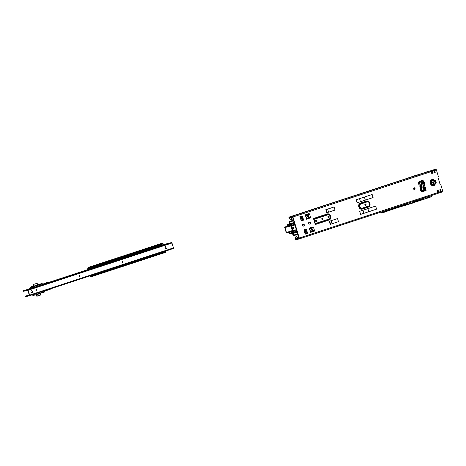 <?xml version="1.0" encoding="UTF-8"?>
<svg xmlns="http://www.w3.org/2000/svg" width="466" height="466" viewBox="0 0 466 466"><rect width="100%" height="100%" fill="white"/><g stroke="black" fill="none" stroke-linecap="round" stroke-linejoin="round"><path stroke-width="0.7" d="M424.835 188.998A0.792 0.309 -156.2 0 1 425.738 189.318L425.877 189.779L424.701 190.058L423.745 189.452L423.227 187.711A0.792 0.623 44.8 0 0 423.699 188.153L424.846 187.839L424.293 187.553A0.792 0.623 -135.2 0 1 423.821 187.116L424.986 186.819L426 187.856L425.738 189.318L424.596 189.697A0.792 0.6 -73.7 0 1 424.747 189.068L425.132 188.118L424.846 187.839A0.792 0.349 -58.4 0 0 425.429 187.087M424.293 187.553L423.058 188.683L425.044 188.509A0.792 0.309 23.8 0 1 425.953 188.829M423.169 184.21A0.792 0.454 -105.2 0 1 423.134 183.627A0.792 0.6 106.3 0 0 422.959 184.256L424.107 183.878L424.316 183.388L424.369 182.422L423.413 183.074A0.792 0.309 23.8 0 1 424.316 183.388M425.877 189.779L425.802 189.895A0.495 0.402 -103.7 0 1 425.79 190.827L421.794 191.59A1.06 0.868 -103.7 0 1 420.751 190.821L420.384 189.615A1.06 0.868 -103.7 0 1 420.536 188.596L421.713 186.988L421.276 185.643L419.482 185.078A1.06 0.868 -103.7 0 1 418.8 184.332L418.439 183.121A1.06 0.868 -103.7 0 1 418.876 181.868L422.563 180.115A0.495 0.402 -103.7 0 1 423.093 180.86L423.355 181.379L421.596 182.276L422.114 184.012A0.792 0.6 -73.7 0 1 422.272 183.383L421.427 183.243L422.068 182.713L423.501 182.678M305.539 230.891A0.804 0.658 -103.7 0 1 305.9 232.365M305.696 230.81A0.804 0.658 -103.7 0 1 306.115 232.359A0.804 0.658 -103.7 0 1 305.696 230.81M311.696 228.87A0.804 0.658 -103.7 0 1 312.051 230.35M311.847 228.789A0.804 0.658 -103.7 0 1 312.272 230.338A0.804 0.658 -103.7 0 1 311.847 228.789M365.449 205.553A0.804 0.658 76.3 0 0 365.088 204.079M365.705 205.535A0.804 0.658 76.3 0 0 365.245 203.997A0.804 0.658 76.3 0 0 365.705 205.535M302.184 219.107A0.804 0.658 76.3 0 0 301.723 217.57A0.804 0.658 76.3 0 0 302.184 219.107M301.927 219.131A0.804 0.658 76.3 0 0 301.566 217.651M308.341 217.092A0.804 0.658 76.3 0 0 307.88 215.554A0.804 0.658 76.3 0 0 308.341 217.092M308.084 217.109A0.804 0.658 76.3 0 0 307.723 215.636M328.786 217.651A0.804 0.658 76.3 0 0 328.326 216.113A0.804 0.658 76.3 0 0 328.786 217.651M328.524 217.669A0.804 0.658 76.3 0 0 328.169 216.195M322.629 219.667A0.804 0.658 76.3 0 0 322.169 218.135A0.804 0.658 76.3 0 0 322.629 219.667M322.373 219.69A0.804 0.658 76.3 0 0 322.012 218.216M316.478 221.688A0.804 0.658 76.3 0 0 316.018 220.15A0.804 0.658 76.3 0 0 316.478 221.688M316.222 221.711A0.804 0.658 76.3 0 0 315.861 220.232M433.392 183.319A0.804 0.658 76.3 0 0 432.926 181.781A0.804 0.658 76.3 0 0 433.392 183.319M433.13 183.336A0.804 0.658 76.3 0 0 432.774 181.862M420.74 187.443A0.804 0.658 76.3 0 0 420.28 185.905A0.804 0.658 76.3 0 0 420.74 187.443M420.483 187.46A0.804 0.658 76.3 0 0 420.122 185.986M414.07 187.746A0.99 0.81 -103.7 0 1 414.589 189.65A0.99 0.81 -103.7 0 1 414.07 187.746M414.373 189.668A0.99 0.81 76.3 0 0 413.925 187.815M425.079 172.344L428.569 171.366L425.079 172.344M434.801 180.808A0.495 0.402 -103.7 0 1 435.57 180.563L436.211 182.689A0.495 0.402 -103.7 0 1 435.442 182.946L435.442 182.969A3.169 2.592 -103.7 0 1 433.724 185.666A3.169 2.592 -103.7 0 1 430.345 183.447A3.169 2.592 -103.7 0 1 431.906 179.602A3.169 2.592 -103.7 0 1 434.79 180.791L435.442 182.946M298.124 235.732L296.527 236.262L296.947 236.151L296.626 236.361L296.993 237.596A0.495 0.402 -103.7 0 0 296.877 238.12L295.124 238.662L295.543 239.396L296.3 239.6A0.862 0.495 -108.2 0 0 296.44 239.6L299.021 238.971A0.862 0.495 -108.2 0 0 299.038 238.965A0.862 0.495 -108.2 0 0 299.254 238.027L292.939 216.987A0.862 0.495 -108.2 0 0 292.211 216.276L289.631 216.906A0.862 0.495 -108.2 0 0 289.607 216.911A0.862 0.495 -108.2 0 0 289.508 216.964L288.996 217.436L289.316 218.094L288.967 217.471L289.007 218.28A3.087 2.528 76.3 0 0 291.093 219.434L291.897 219.323L291.343 218.076L292.689 217.634M291.151 218.105L292.683 217.599M296.626 236.361L296.201 236.466A3.087 2.528 76.3 0 0 295.124 238.662M296.201 236.466L296.527 236.262M296.615 236.367A3.087 2.528 76.3 0 0 295.537 238.563L296.225 238.889L298.84 238.126L292.526 217.086L289.84 217.616L289.31 218.094L292.508 217.04M298.129 235.767L296.947 236.151M298.52 237.066L296.993 237.596M297.174 237.509L296.801 236.262M289.007 218.28L290.761 217.739A0.495 0.402 -103.7 0 0 291.145 218.105L291.716 219.323M289.421 218.181L289.421 218.181A3.087 2.528 76.3 0 0 291.506 219.335L291.093 219.434M293.079 218.933L291.897 219.323M421.596 182.276A0.792 0.623 44.8 0 0 422.068 182.713L422.662 182.119A0.792 0.623 44.8 0 1 422.184 181.676L422.08 181.321L421.724 181.88L419.429 182.439L421.765 181.822M434.883 180.33A0.495 0.402 -103.7 0 1 435.157 180.662L435.797 182.788A0.495 0.402 -103.7 0 1 435.716 183.272M309.261 222.148A0.99 0.81 -103.7 0 1 309.622 224.07L309.441 224.129M303.104 224.163A0.99 0.81 -103.7 0 1 303.465 226.092L303.29 226.15M292.939 216.987L431.196 171.61L431.761 173.503L434.836 172.525L435.227 172.368L434.329 170.41L431.114 171.43M440.009 189.779L436.939 190.757L440.009 189.779L440.923 192.394L442.484 191.887A0.862 0.495 71.8 0 1 442.467 191.893L440.964 192.382M422.819 180.994L423.233 180.907M422.388 180.196A0.495 0.402 -103.7 0 1 422.679 180.965L423.111 180.925M425.901 189.796L425.394 190A0.495 0.402 -103.7 0 1 425.475 190.885M299.038 238.965L437.108 193.652L437.545 192.802A0.862 0.495 -108.2 0 0 437.51 192.65L440.923 191.398L440.399 189.621L440.97 191.514A0.862 0.495 71.8 0 1 441.005 191.666L440.562 191.637L441.005 191.666L440.737 192.446L440.527 191.736L440.819 192.423M414.851 175.711L435.658 169.199A0.862 0.495 71.8 0 1 436.386 169.904L438.43 176.707L437.976 177.307L439.962 183.924L440.661 184.146L442.7 190.944A0.862 0.495 71.8 0 1 442.484 191.887M435.215 172.368L434.656 170.474L436.386 169.904M329.276 221.292L330.196 224.362L330.569 224.257L329.648 221.187L329.276 221.292L337.547 218.577L331.145 220.692L332.072 223.767L330.569 224.257M332.072 223.767L338.467 221.647L337.547 218.577M325.798 209.706L326.724 212.781L327.097 212.677L326.171 209.601L325.798 209.706L334.07 206.991L327.674 209.112L328.594 212.181L327.097 212.677M328.594 212.181L334.996 210.067L334.07 206.991M359.7 211.302L360.626 214.377L363.934 213.317L363.014 210.242L359.7 211.302L375.648 206.071L367.878 208.646L368.798 211.721L363.934 213.317M368.798 211.721L376.569 209.147L375.648 206.071M356.228 199.722L357.148 202.792L360.463 201.731L359.536 198.662L356.228 199.722L372.171 194.485L364.4 197.066L365.327 200.135L360.463 201.731M365.327 200.135L373.091 197.561L372.171 194.485M309.465 222.078A0.99 0.81 -103.7 0 1 310.036 223.971L309.651 224.094A0.99 0.81 -103.7 0 1 309.08 222.206L309.465 222.078M303.314 224.099A0.99 0.81 -103.7 0 1 303.879 225.987L303.494 226.115A0.99 0.81 -103.7 0 1 302.929 224.222L303.314 224.099M315.272 224.542L313.455 218.478L327.301 213.935A3.169 2.592 -103.7 0 1 330.674 216.154A3.169 2.592 -103.7 0 1 329.118 219.999L315.272 224.542L329.118 219.964A3.134 2.563 76.3 0 0 330.656 216.166A3.134 2.563 76.3 0 0 327.318 213.964L327.633 214.273A2.761 2.26 -103.7 0 1 330.575 216.207A2.761 2.26 -103.7 0 1 329.217 219.556L329.118 219.999M302.026 215.915L300.063 216.696A0.792 0.454 71.8 0 1 300.483 217.296L301.316 220.08A0.792 0.454 -108.2 0 1 301.292 220.785L299.9 216.591L302.178 216.003A0.792 0.454 71.8 0 1 302.597 216.603L303.43 219.387A0.792 0.454 -108.2 0 1 303.407 220.092L301.211 220.954L303.325 220.237M305.178 234.194L303.873 229.825L306.15 229.237A0.792 0.454 71.8 0 1 306.57 229.843L307.403 232.621A0.792 0.454 -108.2 0 1 307.379 233.332L305.178 234.171L307.298 233.478M305.183 214.855L306.581 219.049A0.792 0.454 -108.2 0 0 306.605 218.344L305.766 215.56A0.792 0.454 -108.2 0 0 305.352 214.96L309.197 213.696A0.792 0.454 71.8 0 1 309.616 214.296L310.449 217.08A0.792 0.454 71.8 0 1 310.426 217.791L306.494 219.218M309.156 228.09L310.548 232.289A0.792 0.454 -108.2 0 0 310.577 231.579L309.739 228.8A0.792 0.454 -108.2 0 0 309.325 228.2L313.169 226.936A0.792 0.454 71.8 0 1 313.583 227.536L314.422 230.32A0.792 0.454 71.8 0 1 314.399 231.031L310.467 232.435L314.311 231.171M420.006 182.253L419.412 182.521L419.773 183.732L421.485 184.752L422.272 187.14L421.357 188.951L421.718 190.227L424.077 189.732L424.701 190.058M422.679 180.965L423.093 180.86M425.371 189.936L425.784 189.837M425.394 190L425.802 189.895M434.236 170.556L434.603 170.329L433.957 169.74L430.112 170.993L431.143 171.465A0.862 0.495 -108.2 0 1 431.196 171.61M435.658 169.199L434.12 169.7L434.26 170.533M434.009 169.729L434.225 170.44M289.089 217.325L289.403 217.977M404.756 179.119A0.862 0.495 71.8 0 1 404.779 179.113A0.862 0.495 71.8 0 1 404.803 179.107L414.839 175.67M295.642 238.773L295.735 239.483M424.229 172.746L421.468 173.643L424.258 172.834M408.845 177.796L406.084 178.688L408.874 177.884M434.143 170.457L433.928 169.752M295.537 238.563L295.59 239.413M298.7 237.66L296.877 238.12M437.242 193.571L440.737 192.446M437.522 192.697L440.527 191.736M440.551 191.596L440.003 191.73M431.231 171.727L434.685 170.597M434.277 170.696L431.225 171.704M297.232 238.138L295.496 238.703L295.543 239.396M434.172 170.451L433.957 169.74M364.4 197.066L359.536 198.662M367.878 208.646L363.014 210.242M327.674 209.112L326.171 209.601M331.145 220.692L329.648 221.187M327.301 213.935L313.472 218.507L313.787 218.816A0.792 0.454 71.8 0 1 314.078 219.317L315.342 223.534A0.792 0.454 71.8 0 1 315.371 224.099L315.272 224.507M309.034 213.591L305.201 214.873M440.556 191.724L440.766 192.435M303.873 229.825L304.036 229.936A0.792 0.454 71.8 0 1 304.449 230.536L305.288 233.315A0.792 0.454 -108.2 0 1 305.265 234.025L305.178 234.171M423.355 181.379A0.792 0.349 121.6 0 1 422.773 182.13L423.215 182.404A0.792 0.349 -58.4 0 0 423.798 181.653L423.355 181.379M423.198 183.557L422.272 183.383L423.413 183.074L423.198 183.557A0.792 0.309 23.8 0 1 424.107 183.878L424.986 186.819A0.792 0.349 -58.4 0 1 424.404 187.571M423.745 189.452A0.792 0.6 -73.7 0 1 423.903 188.823L424.747 189.068M405.263 204.102L405.7 204.9L405.42 204.999L402.222 205.098M389.739 209.112L389.739 209.444L402.187 205.11M385.79 210.731L389.308 209.589L389.343 209.24M409.224 202.803L409.014 203.374L408.88 202.914M408.991 203.456L409.364 203.706L409.037 203.403L409.364 203.258M409.381 203.287L410.202 203.485M429.07 196.442L428.621 196.722M384.223 211.005L384.386 211.552L385.772 211.255L385.743 210.51M385.766 210.632L385.417 210.743L385.772 211.255M382.015 211.733L382.213 212.397L381.491 212.63L382.167 212.729L381.386 212.991L385.976 211.675L382.213 212.397M383.402 212.181L382.289 212.694L385.021 212.071M384.042 210.923L384.24 211.587L385.37 211.424L385.359 211.983L384.928 212.001M385.184 211.494L384.007 211.873L383.699 210.83M383.792 211.15L384.182 211.646M381.491 212.63L381.293 211.966M383.53 212.432L381.386 212.991L380.664 212.176M409.364 203.706L409.701 203.595M409.288 203.724L405.694 204.883M405.391 205.005L403.865 205.506M410.598 203.397L406.177 204.854L411.396 203.228M406.177 204.854L410.54 203.386M410.231 202.471L410.383 203.426M426.594 197.101L415.87 200.619M385.196 211.448L386.058 211.162M429.821 196.04L430.963 195.767M431.702 196.594L431.411 195.633L431.638 196.588L428.504 197.747L431.638 196.588M431.598 196.6L428.452 197.316M423.646 198.673L423.518 198.236M409.066 203.776L408.95 203.392M412.375 203.071L403.917 205.547M403.568 205.302L386.168 211.22L405.187 204.889M385.44 211.593L403.608 205.628L385.784 211.64M404.197 205.617L403.608 205.628M386.448 210.964L387.229 210.783M403.591 205.29L404.104 205.122M412.736 202.588L424.246 198.813L423.728 198.778L423.571 198.266L424.101 198.05M424.246 198.813L412.707 202.693M426.14 198.394L427.281 198.126M413.097 201.528L422.01 198.79L422.12 199.174L422.167 198.708L421.235 199.081M422.12 199.174L412.847 202.215M410.424 203.118L409.503 203.316L410.395 203.019M412.794 202.401L424.077 198.697M423.728 198.778L422.301 199.116M409.503 203.316L409.556 202.797L410.261 202.564L409.375 202.856L410.261 202.564M414.257 201.149L415.288 200.986M412.497 201.726L413.144 201.685M389.739 209.444L389.308 209.589M423.716 198.749L423.425 198.603M423.507 198.801L423.18 198.906M418.183 200.083L420.833 199.133M418.328 199.966L415.526 200.852M413.249 201.632L415.515 200.893L414.28 201.143M385.388 211.424L385.743 211.75M409.591 203.491L410.418 203.287M404.937 204.207L405.42 204.999M386.471 211.04L387.339 210.836M409.253 203.153L409.375 202.856L409.241 203.153M431.283 195.563L429.85 196.035M431.429 195.516L431.755 196.646L428.481 197.444L431.528 196.652M428.132 197.77L428.586 196.809L428.353 197.776L431.411 196.757M405.857 205.133L412.41 203.164L410.68 203.438M424.427 199.087L412.678 202.943L426.163 198.563L412.655 202.896L412.952 201.871L412.561 201.708M428.895 196.343L428.213 196.675M404.156 205.611L406.206 204.889M385.702 211.867L385.353 211.983M405.076 204.667L405.385 204.562L405.094 204.696M412.288 203.019L412.952 201.865M425.429 198.568L424.52 198.982L426.087 198.51M428.429 196.46L427.811 196.984L428.411 196.71L427.642 196.722M427.805 197.066L427.363 198.027L427.8 196.932M426.798 197.036L427.497 196.868L427.264 197.998L427.555 197.963M427.549 197.986L428.132 197.829M428.12 197.8L427.567 197.91M389.209 209.519L389.786 209.397M292.881 227.46A0.74 0.606 -103.7 0 1 293.219 228.841M293.009 227.402A0.74 0.606 -103.7 0 1 293.399 228.829A0.74 0.606 -103.7 0 1 293.009 227.402M292.928 231.52L292.846 230.926L296.335 229.785L292.881 230.938L292.986 232.79L293.271 233.315L293.516 233.052A0.74 0.425 71.8 0 0 293.586 232.318L293.353 231.538A0.74 0.425 -108.2 0 0 292.881 230.938L291.401 226.004A0.74 0.425 -108.2 0 0 291.471 225.27L291.238 224.49L294.436 223.441M292.444 233.466L289.765 233.874M297.722 234.404L293.592 235.755A0.629 0.361 -108.2 0 1 293.044 235.243L292.409 232.889L292.025 232.761A0.74 0.425 -108.2 0 0 291.873 232.755L289.462 233.332L293.155 232.109M292.898 231.515A0.74 0.425 71.8 0 1 292.427 230.915L291.023 226.231A0.74 0.425 71.8 0 1 291.093 225.497L290.452 224.356A0.74 0.425 -108.2 0 1 289.98 223.756L289.479 222.107L289.98 223.756A0.74 0.425 -108.2 0 1 289.899 224.495L289.596 223.983L286.922 224.868L289.607 224.006M292.986 232.79A0.74 0.425 -108.2 0 0 292.91 233.518L293.399 235.173L292.91 233.518A0.74 0.425 -108.2 0 0 292.427 232.924L292.409 232.889M293.592 235.755A0.629 0.361 -108.2 0 0 293.749 235.074L293.254 233.437L297.058 232.19M287.225 225.41L289.508 224.886A0.74 0.425 -108.2 0 0 289.526 224.88A0.74 0.425 -108.2 0 0 289.636 224.804L289.881 224.513M290.813 224.472L289.835 222.037A0.629 0.361 -108.2 0 0 289.136 222.206L289.596 223.983M294.227 222.754L290.767 223.89A0.74 0.425 71.8 0 1 291.238 224.49M291.093 225.497L291.378 226.027L294.867 224.88L291.401 226.004M297.028 232.08L293.254 233.437M291.099 225.259L289.444 225.783L291.11 225.305M288.769 226.086L289.759 225.794L289.904 226.272L288.914 226.558L288.769 226.086L284.883 227.035A0.571 0.326 71.8 0 1 284.883 227.035A0.571 0.326 71.8 0 0 284.732 227.658L286.2 232.551A0.571 0.326 71.8 0 0 286.677 233.017L290.563 232.068L290.423 231.596L292.444 230.967M287.196 226.913L285.006 227.589L286.474 232.482L292.322 230.565M291.413 231.305L291.553 231.777L292.712 231.398M291.553 231.777L290.563 232.068M286.474 232.482L290.423 231.596M289.759 225.794L294.669 224.222M289.904 226.272L290.97 225.917M288.914 226.558L287.213 226.965L287.138 226.488M293.434 227.938A0.617 0.507 -103.7 0 1 293.126 228.235M293.411 228.608A1.048 0.862 -103.7 0 1 292.631 228.253M292.607 227.985A0.617 0.507 76.3 0 0 293.446 227.979M88.313 269.43L88.458 267.985A0.74 0.425 71.8 0 1 88.616 267.845A0.74 0.425 71.8 0 1 88.639 267.839A0.74 0.425 71.8 0 1 88.872 267.88L162.727 243.205A1.235 0.711 -108.2 0 0 162.331 243.13A1.235 0.711 -108.2 0 0 162.302 243.141A1.235 0.711 -108.2 0 0 162.273 243.153M88.045 269.517L87.847 268.853A0.74 0.425 71.8 0 1 87.87 268.183L88.196 267.606A1.235 0.711 71.8 0 1 88.464 267.373A1.235 0.711 71.8 0 1 88.493 267.368A1.235 0.711 71.8 0 1 88.889 267.437L162.727 243.205M162.092 244.988L162.092 244.108M163.013 243.369L162.995 243.811L89.157 268.049M89.175 267.606L88.889 267.437L88.872 267.88M165.593 251.978L165.331 251.599L91.493 275.837L91.755 276.21L165.442 252.252A1.235 0.711 -108.2 0 1 165.174 252.485L91.336 276.717A1.235 0.711 71.8 0 1 90.911 276.653L90.305 276.303A0.74 0.425 71.8 0 1 89.967 275.884M91.493 275.837L91.342 276.111A0.74 0.425 71.8 0 1 91.179 276.251A0.74 0.425 71.8 0 1 90.928 276.21L90.247 275.79M91.755 276.21L91.598 276.484A1.235 0.711 71.8 0 1 91.336 276.717M164.556 251.856L164.084 251.558M89.373 268.888L88.662 269.313M89.233 269.127A0.74 0.425 -108.2 0 0 89.239 269.109L89.74 268.958M163.578 244.726L163.187 244.691M105.095 263.203L104.704 262.964L105.514 263.04M100.044 273.029L99.998 272.598L100.592 272.33M106.906 270.455L100.044 272.826L107.017 270.717M97.813 265.206L105.479 262.713L105.642 263.051M104.873 262.888L105.864 263.459L98.827 265.975M97.097 265.439L96.934 266.237L97.213 265.637M106.067 262.946L106.469 263.471L106.015 262.911L161.958 244.551M107.733 270.175L107.465 270.513M99.409 272.785L99.555 273.251M97.056 266.336L98.524 265.713L97.452 265.999M107.745 269.727L107.617 270.222L107.745 269.727L107.617 270.222L99.986 272.866M97.05 265.824L96.922 266.237M97.65 265.603L97.184 265.41M97.639 265.719L97.644 265.265L97.639 265.719M97.819 265.608L97.749 265.247M97.406 265.946L97.109 266.022M104.867 262.981L97.907 265.358M32.183 287.941L32.993 287.743M105.98 263.89L108.141 263.319L105.98 263.89M99.922 265.882L102.083 265.311L99.922 265.882M34.962 287.178L42.179 284.825M36.22 289.613A0.617 0.507 -103.7 0 1 36.523 290.807A0.617 0.507 76.3 0 0 36.202 289.619A0.617 0.507 76.3 0 0 36.529 290.807A0.617 0.507 -103.7 0 1 36.511 290.813M79.29 275.476A0.617 0.507 -103.7 0 1 79.581 276.676M122.366 261.339A0.617 0.507 -103.7 0 1 122.669 262.539A0.617 0.507 -103.7 0 1 122.383 261.339A0.617 0.507 -103.7 0 1 122.657 262.539M31.397 290.813A0.99 0.81 -103.7 0 1 31.863 292.7M31.484 290.778A0.99 0.81 -103.7 0 1 32.003 292.683A0.99 0.81 -103.7 0 1 31.484 290.778M78.975 276.233A0.617 0.507 -103.7 0 1 79.936 275.913A0.617 0.507 -103.7 0 1 78.975 276.233M165.11 246.549A0.617 0.507 -103.7 0 1 165.593 247.003L166.018 248.419A0.617 0.507 -103.7 0 1 165.814 249.118M29.247 294.861L24.954 296.329L29.323 295.263L27.873 290.289L23.44 291.297L23.3 290.825L31.1 288.204M48.703 282.425L165.482 244.102L171.5 242.553A0.571 0.326 71.8 0 1 171.977 243.019L173.451 247.912A0.571 0.326 71.8 0 1 173.294 248.535L29.492 295.729M24.954 296.329L25.094 296.801L29.463 295.741A0.571 0.326 -108.2 0 0 29.614 295.118L28.146 290.225A0.571 0.326 -108.2 0 0 27.669 289.759L23.3 290.825M166.292 248.355A0.617 0.507 -103.7 0 1 165.331 248.669L164.906 247.248A0.617 0.507 -103.7 0 1 165.867 246.933L166.018 248.419M167.422 243.887L163.63 244.755L167.737 243.578L167.876 244.05M165.768 244.295L166.018 243.998M44.736 291.081A0.862 0.705 -103.7 0 1 44.328 292.1L44.8 291.046L44.439 290.807L44.788 291.011M32.428 294.768L35.643 294.023L36.534 294.64L36.663 294.227L44.41 291.704L44.317 292.106L36.587 294.623L43.926 292.234L43.787 291.04M34.525 295.147L34.95 295.025L34.525 295.147M34.135 295.188L34.449 295.159L34.135 295.188M42.08 283.951L41.392 283.771L41.771 283.643L38.323 284.487A0.862 0.705 -103.7 0 1 38.363 284.476L41.812 283.631A0.862 0.705 76.3 0 0 41.771 283.643L42.08 283.951A0.495 0.402 -103.7 0 1 42.598 284.662L42.744 284.243L41.812 283.631A0.862 0.705 76.3 0 1 42.68 284.231L42.598 284.662L48.481 282.757L34.187 287.429L34.338 286.474L41.695 284.074L41.946 284.901M32.521 286.374L31.583 286.701L32.585 286.439M46.39 282.862L44.608 283.514M45.802 283.048L43.856 283.747L45.843 283.118M42.703 284.109L43.839 283.753L42.715 284.132M33.703 287.569L30.436 288.361L30.401 287.994L33.599 287.213L33.703 287.569L34.187 287.429M41.392 283.771L34.035 286.165L33.599 287.213L34.082 287.073M42.989 284.01L43.827 283.782M45.441 283.136L46.041 283.002M32.614 286.369L33.558 286.048L32.614 286.357M32.474 286.415L31.845 286.613M32.043 286.508L31.63 286.607M30.401 287.994L30.395 287.982A0.862 0.705 -103.7 0 1 30.826 286.945L34.035 286.165L34.338 286.474M424.31 187.548A0.792 0.454 -105.2 0 1 424.025 187.058M425.132 188.118L426 187.856M315.342 223.534L329.188 218.991A2.202 1.806 76.3 0 0 330.266 216.317A2.202 1.806 76.3 0 0 327.924 214.774L314.078 219.317M329.188 218.991A0.792 0.454 71.8 0 1 329.217 219.556L315.371 224.099M362.193 209.141L362.193 209.106A3.134 2.563 76.3 0 1 358.849 206.91A3.134 2.563 76.3 0 1 360.393 203.112L360.707 203.415L366.858 201.394A2.761 2.26 -103.7 0 1 369.8 203.333A2.761 2.26 -103.7 0 1 368.443 206.683L362.292 208.704A2.761 2.26 -103.7 0 1 359.35 206.764A2.761 2.26 -103.7 0 1 360.707 203.415A0.792 0.454 71.8 0 1 360.993 203.922A2.202 1.806 76.3 0 0 359.915 206.589A2.202 1.806 76.3 0 0 362.263 208.133A0.792 0.454 71.8 0 1 362.292 208.704L362.193 209.106L368.344 207.09A3.134 2.563 76.3 0 0 369.882 203.287A3.134 2.563 76.3 0 0 366.544 201.091L360.393 203.112L366.526 201.062A3.169 2.592 -103.7 0 1 369.905 203.281A3.169 2.592 -103.7 0 1 368.344 207.125L362.193 209.141A3.169 2.592 -103.7 0 1 358.814 206.921A3.169 2.592 -103.7 0 1 360.375 203.077M362.263 208.133L368.414 206.118A2.202 1.806 76.3 0 0 369.497 203.444A2.202 1.806 76.3 0 0 367.15 201.9L360.993 203.922M368.414 206.118A0.792 0.454 71.8 0 1 368.443 206.683L368.344 207.125M433.724 185.631A3.134 2.563 -103.7 0 1 430.38 183.435A3.134 2.563 -103.7 0 1 431.924 179.631A3.134 2.563 -103.7 0 1 435.261 181.833A3.134 2.563 -103.7 0 1 433.724 185.631M432.238 179.94A2.761 2.26 -103.7 0 1 435.18 181.874A2.761 2.26 -103.7 0 1 433.823 185.223A2.761 2.26 -103.7 0 1 430.881 183.289A2.761 2.26 -103.7 0 1 432.238 179.94M432.524 180.441A2.202 1.806 -103.7 0 1 434.871 181.99A2.202 1.806 -103.7 0 1 433.794 184.658A2.202 1.806 -103.7 0 1 431.446 183.115A2.202 1.806 -103.7 0 1 432.524 180.441M436.939 190.757L437.475 192.534M442.7 190.944L440.97 191.514M437.51 192.65L299.254 238.027M424.369 182.422L423.798 181.653M423.227 187.711L423.821 187.116L422.959 184.256L422.114 184.012M437.085 193.658L299.061 238.953M435.797 182.788L436.211 182.689M435.157 180.662L435.57 180.563M292.211 216.276L430.275 170.964M289.631 216.906L404.803 179.107M433.316 170.707L433.1 169.997M296.225 238.889L298.817 238.039L296.207 238.889M439.694 191.986L439.91 192.691M310.036 223.971L309.622 224.07M303.879 225.987L303.465 226.092M431.778 173.498L431.248 171.721M432.297 173.346L431.766 171.57M432.844 173.177L432.314 171.401M434.836 172.525L434.3 170.748M435.127 172.414L434.597 170.643M366.526 201.062L366.858 201.394A0.792 0.454 71.8 0 1 367.15 201.9M313.787 218.816L327.633 214.273A0.792 0.454 71.8 0 1 327.924 214.774M305.352 214.96L309.197 213.696M305.766 215.56L309.616 214.296M306.605 218.344L310.449 217.08M306.581 219.049L310.426 217.791M306.494 219.195L310.344 217.937M300.063 216.696L302.178 216.003M300.483 217.296L302.597 216.603M301.316 220.08L303.43 219.387M301.292 220.785L303.407 220.092M436.957 190.751L437.492 192.528M437.475 190.6L438.005 192.376M438.023 190.431L438.553 192.208M440.306 189.674L440.842 191.444M310.548 232.289L314.399 231.031M310.577 231.579L314.422 230.32M309.739 228.8L313.583 227.536M309.325 228.2L313.169 226.936M309.174 228.113L313.018 226.849M305.265 234.025L307.379 233.332M305.288 233.315L307.403 232.621M304.449 230.536L306.57 229.843M304.036 229.936L306.15 229.237M303.884 229.849L305.999 229.15M403.719 204.609L403.83 204.982M381.392 211.937L381.59 212.601M412.393 203.164L412.637 201.97L412.282 202.943M428.4 197.508L428.58 196.681L429.104 196.565M421.986 198.766L418.561 199.891L418.701 200.298M404.232 205.588L385.988 211.413M421.806 198.825L421.946 199.232M421.491 198.93L421.625 199.337M421.159 199.04L421.293 199.448M419.569 199.559L419.709 199.966M419.231 199.669L419.371 200.077M418.899 199.78L419.039 200.188M413.849 201.434L413.132 201.644M418.561 199.891L415.515 200.893M413.295 201.621L413.866 201.452M431.766 196.565L431.446 195.51L431.761 196.617M412.678 202.78L424.45 199.005M385.65 211.139L385.947 211.04M402.898 205.564L401.511 205.57M410.721 203.659L406.742 204.731M405.921 205.215L404.302 205.669M401.383 205.617L402.717 205.623L401.389 205.611M418.218 199.99L420.85 199.128M430.933 195.679L428.953 196.477M428.266 197.858L427.462 198.126M291.367 226.15L294.896 224.985M292.77 230.827L296.3 229.668M291.873 232.755L293.213 232.313M418.765 184.204L419.883 183.831L418.765 184.216M418.567 183.557L419.616 183.214M418.8 184.326L420.035 183.919M420.367 188.951L421.59 188.549M293.353 231.538L296.551 230.489M289.77 233.903L289.596 233.309M293.231 232.365L292.025 232.761L292.071 233.35M292.473 233.507L292.427 232.924L293.05 232.72M421.188 191.45L425.464 190.046M293.749 235.074L297.553 233.827M305.288 231.287L305.906 231.084M311.439 229.266L312.057 229.062M293.231 232.522L293.516 233.052L296.976 231.917M420.955 191.223L424.631 190.017M421.083 191.369L425.376 189.953M293.586 232.318L296.784 231.27M420.682 190.606L421.736 190.262M420.448 189.825L421.497 189.481M420.344 189.085L421.497 188.707M420.338 189.109L421.485 188.73M287.056 224.845L287.231 225.439M289.334 224.292L289.508 224.886M289.636 224.804L290.732 224.449M289.613 223.965L289.899 224.495L290.394 224.332M289.835 222.037L293.638 220.791M301.286 218.274L302.073 218.018M307.443 216.259L308.224 216.003M289.98 223.756L294.128 222.428M421.485 180.627L422.54 180.278M290.405 223.773L294.163 222.538M420.635 181.029L422.633 180.377M419.056 181.781L422.72 180.581M418.386 182.759L421.899 181.606M286.031 227.245L285.885 226.773M286.538 232.546L292.345 230.635M287.301 226.954L287.161 226.482M285.559 227.379L285.419 226.907M291.029 225.02L284.883 227.035L291.029 225.02M286.34 227.152L285.006 227.589M88.196 267.606L88.831 267.863M88.121 268.783L96.934 265.888M97.178 265.591L88.126 268.562L87.87 268.183M105.497 262.865L161.97 244.33M91.342 276.111L91.598 276.484L165.442 252.252M90.928 276.21L91.365 276.064M99.392 272.884L90.317 275.86L90.305 276.303M108.263 269.971L164.154 251.623M88.825 269.261L89.262 269.068M105.036 263.08L98.023 265.521M100.464 272.488L99.94 272.744M98.501 265.684L98.641 266.039M98.367 265.504L105.252 262.923M99.485 273.204L99.503 272.75M99.741 272.674L99.998 273.047L99.707 272.674M108.159 270.047L107.646 270.216L108.281 269.546L108.159 270.047M105.491 262.836L106.399 263.284L105.922 263.651M99.759 272.715L99.555 273.192M97.254 265.393L97.633 265.585M98.419 265.655L97.837 265.841M28.146 290.225L171.977 243.019M173.451 247.912L29.614 295.118M27.669 289.759L171.5 242.553M36.808 296.091L36.418 294.844M36.913 296.26L40.507 295.083L36.814 296.108L40.629 294.856L40.286 293.597L36.336 294.687M44.41 291.704A0.495 0.402 76.3 0 0 44.456 290.819M36.488 294.646L33.36 295.409A0.862 0.705 76.3 0 1 32.439 294.803L32.439 294.786M50.328 289.229L50.322 288.891M50.217 289.287L44.8 291.064L50.217 289.287M36.033 293.58L36.663 294.227M36.127 293.883L35.556 293.737M49.629 289.485L48.685 289.788L49.635 289.485M45.901 290.702L45.004 291M45.878 290.714L44.975 291.005M40.629 294.856L40.373 293.341M33.249 284.709L33.744 285.92M33.383 284.487L36.971 283.311L37.612 284.668L33.744 286.2L37.915 284.831M36.756 283.41L33.459 284.458L33.43 286.27L34.193 286.031L33.744 286.2M30.436 288.361L30.814 286.951L31.583 286.695L30.803 286.957M48.272 282.373A0.373 0.303 -103.7 0 1 48.289 282.367L42.744 284.208M48.161 282.431L48.831 282.629M44.497 283.479L43.897 283.654M46.967 282.623L47.59 282.518M46.07 282.897L46.961 282.623M48.819 282.606L48.289 282.367A0.373 0.303 -103.7 0 1 48.313 282.361M289.607 216.911L404.779 179.113M380.646 212.181L381.369 212.979M429.233 197.508L431.755 196.646M406.783 204.953L406.294 205.104M415.491 200.747L415.893 200.741M406.072 204.842L410.43 203.409M289.636 233.926L289.462 233.332M286.922 224.868L287.097 225.462M289.287 221.525L293.452 220.156M312.325 229.61L311.498 229.884M306.174 231.631L305.347 231.899M287.213 226.965L287.073 226.493M162.302 243.141L88.464 267.373M89.455 268.83L98.571 265.836M106.417 263.261L163.292 244.598M98.472 265.69L98.629 266.039M99.293 272.82L99.474 273.216M100.528 272.517L107.629 270.222M173.311 248.529L29.475 295.735M36.534 294.64L33.319 295.421L32.364 294.786M50.666 288.751L50.229 289.281M44.317 292.106L43.938 292.229M36.866 296.271L35.969 294.745M45.965 282.978L45.359 283.153M37.204 283.427L37.612 284.668"/></g></svg>
